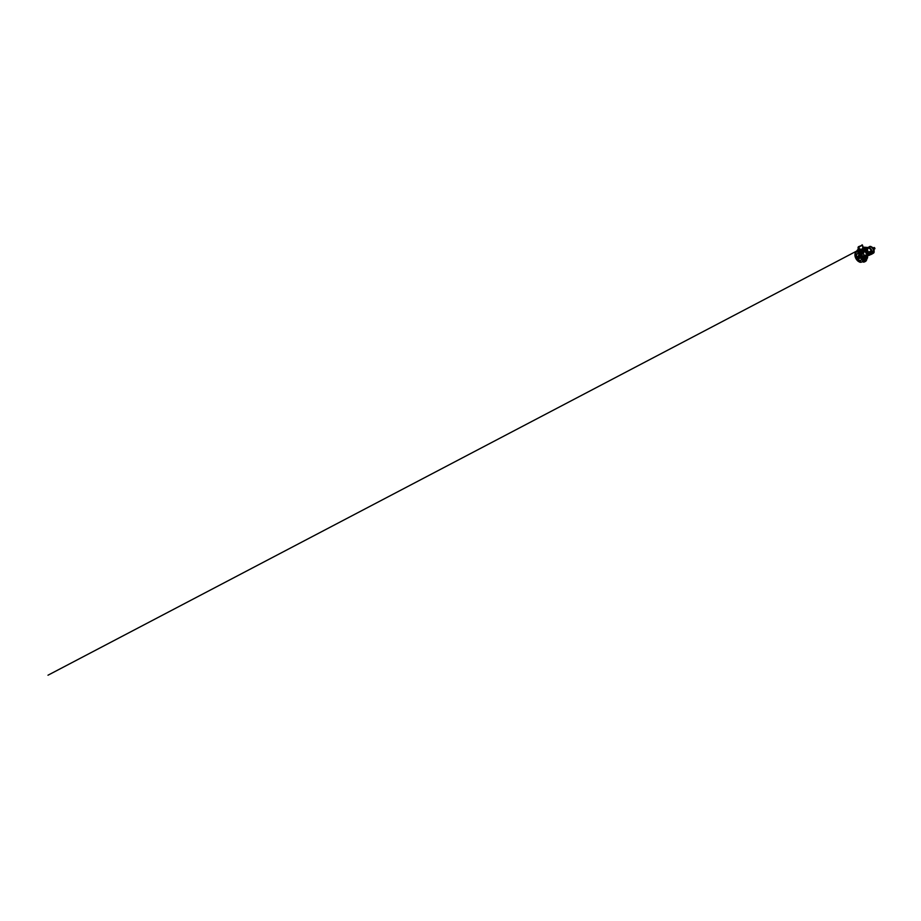 <?xml version="1.0" encoding="UTF-8"?>
<svg xmlns="http://www.w3.org/2000/svg" width="921" height="921" viewBox="0 0 921 921"><rect width="100%" height="100%" fill="white"/><g stroke="black" fill="none" stroke-linecap="round" stroke-linejoin="round"><path stroke-width="1.38" d="M861.123 251.652L860.617 251.652A1.865 1.071 0 0 1 859.339 251.341A1.865 1.071 0 0 1 858.786 250.558A1.865 1.071 0 0 1 858.798 250.489M859.017 249.971L857.958 250.109M862.735 250.719L863.438 250.765M863 252.043L863.069 251.836A3.131 1.807 0 0 0 863.576 251.329L863.461 250.777M858.303 249.453L858.982 249.43M861.503 250.431A1.209 0.702 0 0 0 859.523 250.673A1.232 0.714 0 0 1 861.791 250.662A1.209 0.702 0 0 0 861.503 250.431M861.711 250.754A1.209 0.702 0 0 0 859.592 250.754M859.765 250.88A1.255 0.725 180 0 1 861.538 249.856A1.255 0.725 180 0 1 859.765 250.88M861.964 249.695A1.854 1.071 180 0 1 862.493 250.328A1.854 1.071 180 0 1 861.457 251.41A1.854 1.071 180 0 1 859.339 251.214A1.854 1.071 0 0 0 861.388 251.445A1.854 1.071 0 0 0 862.505 250.431A1.854 1.071 0 0 0 862.424 250.121M858.084 251.801A5.722 3.304 -120 0 1 858.314 251.87L858.314 251.352A1.094 0.633 180 0 1 858.556 251.56A2.245 1.301 0 0 0 859.063 252.009A2.245 1.301 0 0 0 859.823 252.296A1.094 0.633 180 0 1 860.191 252.435L859.823 251.986A2.233 1.289 180 0 1 859.074 251.698A2.233 1.289 180 0 1 858.568 251.26L858.694 251.134A2.107 1.22 0 0 0 859.166 251.548A2.107 1.22 0 0 0 859.869 251.813A1.232 0.714 180 0 1 860.295 251.974L861.227 252.009M865.648 250.788L864.761 251.272M864.105 248.843L863.933 248.946A1.059 0.61 0 0 0 863.933 249.798L865.878 250.075L865.498 251.237M863.737 249.913A5.468 3.154 60 0 1 864.923 250.811L865.003 250.857A5.572 3.212 60 0 1 865.395 251.272L865.498 251.421A5.468 3.154 60 0 1 867.179 254.323L867.248 254.484A5.572 3.212 60 0 1 867.409 255.025L867.409 255.129A5.468 3.154 60 0 1 867.594 256.798M867.179 254.323L867.329 254.967M864.923 250.811L860.847 249.579M873.718 251.732L872.97 251.318L872.371 252.504L873.626 252.262L873.05 251.456L872.555 252.504M871.842 252.135L869.758 253.966A3.822 2.199 -120 0 0 869.712 253.379L871.865 252.17L869.804 254.012M868.204 247.496L868.722 247.277A3.822 2.199 60 0 1 869.205 246.805A3.822 2.199 60 0 1 871.116 246.989A3.822 2.199 60 0 1 873.603 250.362A3.822 2.199 60 0 1 873.027 253.413L871.531 254.277A3.822 2.199 60 0 1 870.725 254.449M871.266 251.364L871.911 250.639L871.093 250.915M868.238 254.967L868.768 255.278L868.768 253.01L869.125 255.336L871.911 253.943A3.822 2.199 60 0 1 871.531 254.277L870.679 254.472M865.901 250.903L867.432 250.973L868.342 252.147A2.867 1.658 60 0 0 866.914 250.42L866.58 250.639A2.867 1.658 -120 0 0 866.58 250.639L866.154 250.892A2.867 1.658 -120 0 0 865.947 250.754A2.867 1.658 -120 0 0 865.728 250.65L866.154 250.397A2.867 1.658 -120 0 0 866.154 250.397L866.569 250.627M865.763 250.42L864.992 250.662L865.303 250.155A2.867 1.658 60 0 1 865.303 250.155A2.867 1.658 60 0 1 866.546 250.201M865.015 250.362L865.775 250.5M866.914 258.421A5.595 3.224 -120 0 0 863.219 250.109A5.595 3.224 -120 0 0 861.814 249.591M873.534 251.456L872.728 252.884M863.576 251.686L863.046 253.77L860.997 253.678A5.699 3.293 -120 0 0 860.939 253.609L860.974 253.655M865.982 255.854L865.026 254.99L863.91 255.278A5.722 3.304 -120 0 0 863.046 253.77L863.461 251.617L863.84 252.953M870.944 250.42L871.577 250.765A3.569 2.061 -120 0 0 869.447 248.163A3.569 2.061 -120 0 0 867.306 248.302L867.904 248.658M867.467 249.879L867.582 251.03M873.12 253.344L873.258 253.275A3.811 2.199 -120 0 0 873.522 253.068L873.258 253.252A3.811 2.199 -120 0 1 873.235 253.275L873.235 253.275A3.811 2.199 -120 0 0 873.235 253.287A3.811 2.199 -120 0 0 873.258 253.275L873.258 253.24A3.811 2.199 -120 0 0 873.384 253.206A3.811 2.199 -120 0 0 874.156 251.905L873.81 251.917M873.776 250.65L873.937 250.581A3.811 2.199 -120 0 0 873.787 250.052L873.545 249.89A3.811 2.199 -120 0 0 873.534 249.856L873.534 249.856M873.304 249.418L873.281 249.303A3.811 2.199 -120 0 1 873.327 249.361L873.58 249.522A3.811 2.199 -120 0 0 873.327 249.004L873.327 249.004A3.811 2.199 -120 0 0 873.027 248.497L872.958 248.463M872.889 248.601L872.866 248.566A3.811 2.199 -120 0 1 872.889 248.601L873.027 248.497A3.811 2.199 -120 0 0 872.682 248.037L872.624 248.014M872.521 248.106A3.811 2.199 -120 0 1 872.544 248.14L872.175 247.726A3.811 2.199 -120 0 0 872.141 247.691L871.945 247.496A3.811 2.199 -120 0 0 871.957 247.507L872.095 247.415M862.125 261.76A5.595 3.224 -120 0 0 863.184 260.021L862.091 261.783M863.207 258.467A5.595 3.224 -120 0 0 859.926 252.78M857.14 251.859A5.595 3.224 -120 0 0 856.542 252.078M858.591 252.043L857.693 251.836M859.869 252.757L860.283 253.724A5.607 3.235 60 0 1 861.734 262.001A5.607 3.235 60 0 1 861.665 262.048A5.607 3.235 60 0 1 860.594 262.312L859.823 262.186A5.607 3.235 60 0 1 859.627 262.128L858.096 261.242A5.607 3.235 60 0 1 857.624 260.827L857.624 260.816M860.663 253.482L863.196 258.525M871.278 251.306L870.069 251.514M857.163 251.963L857.785 252.055M860.767 260.493A3.811 2.199 60 0 1 856.956 258.283A3.811 2.199 60 0 1 856.956 253.885A3.811 2.199 60 0 1 857.002 253.862A3.811 2.199 60 0 1 860.767 256.084A3.811 2.199 60 0 1 860.813 260.459A3.811 2.199 60 0 1 860.767 260.493M858.902 252.296L858.568 251.26A1.105 0.633 0 0 0 858.326 251.053L857.842 251.076A1.094 0.633 180 0 1 857.52 250.639L858.004 251.629L857.117 251.767A5.653 3.258 -120 0 0 856.403 252.078A5.653 3.258 -120 0 0 856.15 252.273A5.607 3.235 60 0 1 857.117 252.066L857.439 251.905M858.464 255.67A1.508 0.875 -120 0 0 858.453 255.681A1.508 0.875 -120 0 0 858.176 256.591L858.211 256.809A1.52 0.875 60 0 0 858.464 257.42A1.52 0.875 60 0 0 858.856 257.938L859.028 258.076A1.508 0.875 -120 0 0 859.961 258.294A1.508 0.875 -120 0 0 859.972 256.545A1.508 0.875 -120 0 0 858.464 255.67M858.637 256.475L859.615 257.65L858.833 256.291M866.442 260.033L866.281 260.701A3.131 1.807 120 0 1 865.867 261.104M864.531 260.793L864.163 261.414M864.531 257.73L863.046 257.523A5.722 3.304 -120 0 1 863.196 258.156L863.115 259.204M865.648 256.28L865.395 256.165A3.247 1.877 120 0 0 865.28 256.234L865.28 256.901M866.707 256.429L866.281 256.026A3.131 1.807 120 0 0 865.602 256.222L865.395 256.165M865.648 260.954L865.28 261.541M863.956 258.202L864.094 258.548A1.232 0.714 -60 0 1 864.013 258.997A2.107 1.22 120 0 0 864.013 260.355A1.232 0.714 -60 0 1 864.094 260.712L864.485 261.737A3.131 1.807 120 0 0 865.176 261.552L864.359 261.806A1.082 0.622 -60 0 1 863.91 261.265L863.645 260.574A1.094 0.633 -60 0 0 863.576 260.252L863.91 260.712A1.105 0.633 120 0 0 863.84 260.39L863.576 260.252A2.245 1.301 120 0 1 863.576 258.801A1.094 0.633 -60 0 0 863.645 258.41L863.645 257.857A1.094 0.633 120 0 1 864.094 256.786A3.27 1.888 -60 0 1 865.038 256.015A3.27 1.888 -60 0 1 865.982 255.704A1.094 0.633 -60 0 1 866.339 255.865M864.831 259.872A1.209 0.702 120 0 0 865.982 257.903A1.209 0.702 120 0 1 864.831 259.883M864.796 259.768A1.209 0.702 120 0 0 865.855 257.938M866.546 258.536A1.255 0.725 -60 0 1 864.773 259.561A1.255 0.725 -60 0 1 866.546 258.536M866.753 257.638A1.854 1.071 120 0 0 866.534 257.408A1.854 1.071 120 0 0 865.095 257.868A1.854 1.071 120 0 0 864.278 259.757A1.854 1.071 -60 0 1 865.153 257.811A1.854 1.071 -60 0 1 866.615 257.466A1.854 1.071 -60 0 1 866.903 258.237M864.025 261.668A1.094 0.633 -60 0 1 863.645 261.115L863.046 260.781A5.722 3.304 -120 0 0 863.196 260.309M866.88 258.341A1.727 1.002 120 0 0 865.659 257.638A1.727 1.002 120 0 0 864.439 259.745A1.727 1.002 120 0 0 865.659 260.447A1.727 1.002 120 0 0 866.88 258.341A1.854 1.071 -60 0 1 866.868 258.605M865.878 260.298A1.854 1.071 -60 0 1 864.773 260.655A1.854 1.071 -60 0 1 864.278 259.757A1.854 1.071 120 0 0 864.681 260.62A1.854 1.071 120 0 0 864.992 260.701M864.013 260.355L863.84 260.39A2.233 1.289 -60 0 1 863.84 258.951A1.105 0.633 120 0 0 863.91 258.559L863.91 258.007A1.082 0.622 -60 0 1 864.359 256.936A3.258 1.877 -60 0 1 866.235 255.854A1.082 0.622 -60 0 1 866.477 255.911L866.396 257.063M864.37 257.638L864.715 257.834A1.992 1.151 -60 0 1 866.719 257.569M874.259 247.507L874.95 248.313L874.006 247.542L874.144 248.635M874.547 248.912L873.764 249.372M874.835 248.578L873.695 249.234M874.927 248.359L873.638 249.107M857.969 258.536L859.27 258.03M857.75 258.283L859.097 258.133L857.67 258.329L858.533 258.697L857.785 258.26M858.487 255.658A1.727 1.002 60 0 1 858.809 255.221A1.727 1.002 60 0 1 860.536 256.222A1.727 1.002 60 0 1 860.536 258.214A1.727 1.002 60 0 1 860.007 258.271A1.508 0.875 -120 0 0 859.972 258.283L860.272 258.133A1.52 0.875 -120 0 0 860.295 256.36A1.52 0.875 -120 0 0 858.763 255.474A1.52 0.875 -120 0 0 858.752 255.485A1.52 0.875 -120 0 0 858.729 255.497M857.278 257.65L857.624 258.341M857.393 257.581L857.393 256.706L857.347 257.604M855.102 256.441L855.102 256.441A5.607 3.235 60 0 1 854.964 255.831L854.964 254.046A5.607 3.235 60 0 1 856.127 252.285L856.565 252.055M861.1 255.497L861.446 256.084M862.125 259.457L862.47 260.044M860.479 261.529L860.824 262.128M857.405 260.159L857.75 260.747M855.218 256.372L855.563 256.959M855.563 253.01L855.908 253.609M858.188 252.63L858.522 253.217M865.74 249.096L864.715 249.061L865.233 248.428M867.582 249.568L866.914 249.752M857.9 252.181A5.607 3.235 60 0 1 860.156 253.597M857.209 260.401A5.607 3.235 60 0 1 855.252 257.005M873.81 251.445L873.384 253.102M870.898 246.828L871.082 246.575A3.811 2.199 -120 0 0 869.562 246.598L870.944 246.655M867.582 255.704A3.051 1.761 -120 0 0 868.204 255.554A3.051 1.761 -120 0 0 868.491 255.313L868.595 255.209M862.643 261.771L864.174 262.082L863.219 262.082L863.587 261.115M856.806 250.961L857.278 250.132L856.783 251.594L857.819 251.134M859.235 252.492L859.823 252.734M863.737 251.375A1.094 0.633 180 0 1 863.783 251.525L863.472 250.777A1.082 0.622 180 0 1 863.691 251.468A3.258 1.877 180 0 1 861.826 252.55A1.082 0.622 180 0 1 860.675 252.4L860.202 252.124A1.105 0.633 0 0 0 859.823 251.986L859.869 251.813M863.461 251.698L863.783 252.412L863.783 251.537A1.094 0.633 180 0 1 863.702 251.767A3.27 1.888 180 0 1 862.965 252.423A3.27 1.888 180 0 1 861.826 252.849A1.094 0.633 0 0 1 860.663 252.711L860.663 253.39A5.722 3.304 -120 0 0 860.191 252.953M866.799 250.489L867.57 250.754A2.798 1.612 -120 0 0 867.697 251.065M871.197 251.421L868.491 252.112A3.051 1.761 -120 0 0 865.153 249.787A3.051 1.761 -120 0 0 864.865 250.028L864.969 250.04M867.594 248.44A3.051 1.761 60 0 1 867.847 248.221A3.051 1.761 60 0 1 871.185 250.558L871.093 251.076M872.544 248.14L872.682 248.037A3.811 2.199 -120 0 0 872.314 247.622A3.811 2.199 -120 0 0 871.911 247.254L871.784 247.358M873.638 250.121L873.787 250.052A3.811 2.199 -120 0 0 873.58 249.522L873.396 249.556M874.017 251.042L874.156 250.949A3.811 2.199 -120 0 0 871.911 247.047M873.453 253.022L873.522 253.068A3.811 2.199 -120 0 0 873.741 252.791L873.73 252.791A3.811 2.199 -120 0 0 873.902 252.446A3.811 2.199 -120 0 0 874.006 252.043L873.971 251.951M873.799 251.398L874.017 251.986M870.748 246.655L870.702 246.575A3.811 2.199 -120 0 0 870.299 246.506A3.811 2.199 -120 0 0 869.931 246.506L869.758 246.632M869.482 255.152L871.197 254.173A3.569 2.061 -120 0 0 871.37 254.069M867.57 255.762A1.082 0.622 0 0 0 867.594 255.635A3.005 1.727 -120 0 0 868.181 255.508A3.005 1.727 -120 0 0 868.457 255.278M864.059 255.451L863 257.235L864.059 255.451L865.982 255.98M860.663 253.39L861.826 254.115M863.702 261.437L863 260.942L862.344 261.61M867.052 254.242L868.722 253.402L868.307 254.921M867.006 248.716L866.304 248.774M866.085 248.9L864.969 249.925M864.877 250.121L864.9 250.063A3.005 1.727 -120 0 1 865.176 249.833A3.005 1.727 -120 0 1 868.457 252.124L868.491 252.112M866.845 250.086L866.108 250.316M871.197 251.375L869.562 252.319M870.023 251.652L869.148 252.308M868.676 252.262L871.208 250.731M865.176 256.464A3.131 1.807 120 0 0 864.485 257.063L863 256.153M860.928 252.319L861.78 252.366L861.826 253.851L862.965 253.551M862.493 261.633L863.219 262.082M862.919 261.403L862.252 261.587M861.757 261.99A5.653 3.258 -120 0 0 862.056 261.863A5.653 3.258 -120 0 0 862.827 261.127M862.827 256.809A5.653 3.258 -120 0 0 861.17 253.931M866.281 256.026L865.026 254.99M862.286 245.182L858.395 246.759L862.62 245.285L862.735 246.77L862.286 245.182L858.879 247.15L858.694 249.004M857.946 249.706L858.395 246.759M858.51 249.015L858.879 247.15M862.643 246.206L863.138 247.162L865.533 247.807L862.735 246.77L862.77 248.509L864.082 248.762M862.77 246.678L864.082 247.588L863.311 247.818L863.368 249.545A1.312 0.76 180 0 1 863.748 249.038L864.163 248.624M864.082 247.588L863.138 247.162L863.276 249.522L862.77 248.509L861.227 249.395A5.595 3.224 -120 0 1 862.137 249.338A5.595 3.224 -120 0 1 863.645 249.856A5.595 3.224 -120 0 1 867.179 254.426A5.595 3.224 -120 0 1 866.799 258.997M866.857 248.014L867.72 247.53L865.245 247.68M864.6 247.714L862.724 246.828M867.283 248.716L867.34 247.991A3.822 2.199 60 0 1 867.72 247.657A3.822 2.199 60 0 1 869.631 247.853A3.822 2.199 60 0 1 871.911 250.639M868.077 255.059L869.079 255.382L871.669 253.816M867.455 254.668L869.297 254.277M859.201 249.545L859.051 248.946M858.407 248.44L859.189 248.106L859.247 249.556M859.189 248.106L859.224 249.05M866.649 250.8L868.722 253.402M867.432 250.973L867.916 252.342M867.156 254.38L867.893 253.655M866.396 250.961L865.705 251.249L866.926 251.514L865.51 251.56M867.893 255.129L868.457 252.918M866.177 252.285L867.029 251.882L867.375 253.263L868.261 253.24L866.926 254.254M866.592 254.127L866.799 253.379M867.524 252.884L866.661 251.663M867.478 252.849L866.914 251.836M866.719 253.217L867.501 252.757M867.444 252.722L867.018 251.986L866.224 252.366M858.89 250.121A1.854 1.071 0 0 0 858.798 250.431A1.854 1.071 0 0 0 859.339 251.214A1.854 1.071 180 0 1 858.809 250.328A1.854 1.071 180 0 1 859.673 249.545M861.63 249.545A1.854 1.071 180 0 1 861.883 249.649A1.727 1.002 0 0 0 859.431 249.66A1.727 1.002 0 0 0 859.431 251.065A1.727 1.002 0 0 0 861.872 251.065A1.727 1.002 0 0 0 861.872 249.66M857.727 250.04L857.543 250.316A1.082 0.622 180 0 1 857.612 250.109L858.234 249.545A3.131 1.807 0 0 0 857.727 250.04L857.842 251.606M859.051 249.821L47.984 675.208L859.028 249.833M858.971 249.165A3.131 1.807 0 0 1 859.535 249.004L860.179 249.188M860.502 251.836A1.992 1.151 180 0 1 859.247 251.502A1.992 1.151 180 0 1 858.856 250.19M861.089 251.629A1.865 1.071 0 0 0 862.517 250.558A1.865 1.071 0 0 0 862.505 250.489M871.75 251.41L869.47 252.4M865.59 248.394L864.877 248.854L865.636 248.417M860.836 260.447A3.811 2.199 60 0 1 860.824 260.447A3.811 2.199 60 0 1 857.014 258.248A3.811 2.199 60 0 1 857.014 253.851A3.811 2.199 60 0 1 857.025 253.839M858.349 253.839A3.603 2.084 -120 0 0 857.255 253.954A3.603 2.084 -120 0 0 857.255 258.11A3.603 2.084 -120 0 0 860.859 260.194A3.603 2.084 -120 0 0 861.503 259.296M858.89 258.007A1.715 0.99 60 0 1 858.453 257.42A1.715 0.99 60 0 1 858.165 256.74L857.244 257.281M864.911 260.689A1.992 1.151 -60 0 1 863.979 259.699A1.992 1.151 -60 0 1 864.312 258.433M864.52 258.444A1.865 1.071 120 0 0 864.163 259.699A1.865 1.071 120 0 0 864.566 260.562A1.865 1.071 120 0 0 864.623 260.585M866.477 257.373A1.865 1.071 120 0 0 866.431 257.339A1.865 1.071 120 0 0 864.784 258.041M864.013 258.997L863.196 258.582M864.094 258.548L863.196 258.156M865.913 255.946L865.452 255.313L866.477 255.911A1.082 0.622 -60 0 1 866.684 256.36M865.176 261.552A3.258 1.877 -60 0 1 864.451 261.794M864.485 257.063L864.105 257.834M864.485 261.737L863.875 261.622M857.347 256.982L858.165 256.51L857.106 257.396L858.28 258.605M859.305 258.248L858.533 258.697M857.393 256.706L858.153 256.268M873.96 251.203L874.167 250.857A3.684 2.13 60 0 0 871.991 247.093L874.156 250.949M863.576 251.329L863.702 252.768M858.591 247.645L858.015 247.415M865.878 249.695L865.141 250.121M867.294 255.232L868.457 255.002M867.248 256.119L867.594 255.635A1.082 0.622 0 0 0 867.582 255.543M862.079 244.767L862.643 246.31M863.933 248.946L863.357 249.672A1.312 0.76 180 0 1 863.368 249.556M867.386 254.898A1.082 0.622 180 0 1 867.524 255.497M868.526 252.296L868.768 253.01L868.204 252.688M864.784 250.984L865.763 250.443M867.375 252.838L866.765 253.298M857.658 250.04A3.258 1.877 180 0 1 858.234 249.522M861.78 252.366A3.131 1.807 0 0 0 862.643 252.078M862.459 250.19A1.992 1.151 180 0 1 861.227 251.79L861.227 252.158M862.493 250.328L861.941 249.649C860.939 249.038 858.959 249.395 858.809 250.328M866.442 259.262C867.547 258.651 867.916 256.936 867.421 255.059M867.237 254.415L865.441 251.318M867.26 248.071L869.205 246.805M865.763 248.52L864.761 248.52L865.625 248.394M866.615 257.466L866.926 258.283C866.96 259.457 865.648 261 864.773 260.655M866.719 257.005L866.788 258.755M866.719 259.78L865.487 261.426M874.006 247.542L873.016 248.106M874.789 248.889L873.799 249.464M862.401 261.679L864.37 261.794M856.737 251.87L857.624 250.109M865.153 249.787L867.847 248.221M863.863 261.622L863.081 261.161M862.056 261.863L862.758 261.495M856.403 252.078L857.071 251.652M868.019 247.484L863.15 247.162M865.936 249.706L865.176 250.144M867.329 255.313L868.169 255.117M867.248 254.772L867.605 255.428M862.954 250.466L861.457 249.533M858.499 249.326L860.548 249.084"/></g></svg>
